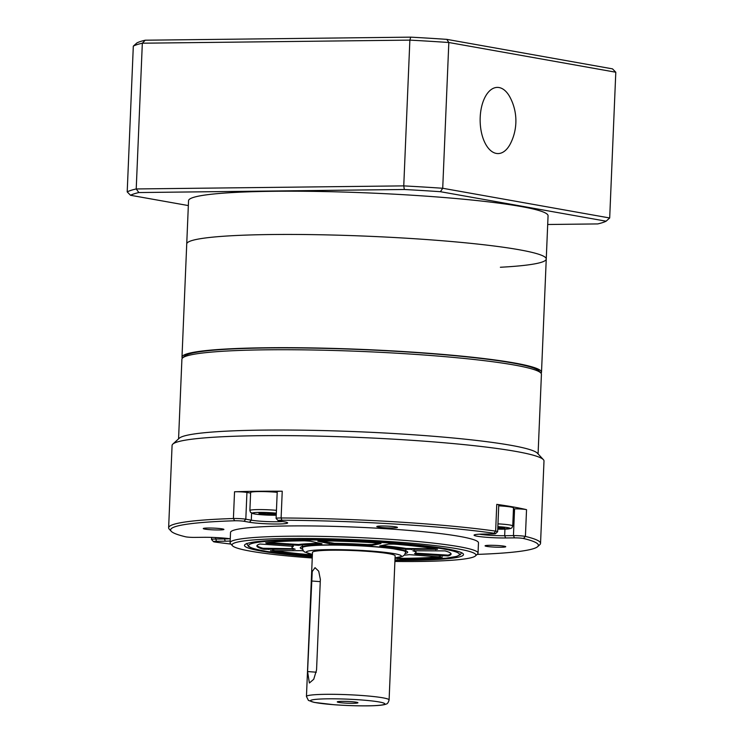 <?xml version="1.0" encoding="UTF-8"?>
<svg xmlns="http://www.w3.org/2000/svg" width="743" height="743" viewBox="0 0 743 743"><rect width="100%" height="100%" fill="white"/><g stroke="black" fill="none" stroke-linecap="round" stroke-linejoin="round"><path stroke-width="1.11" d="M182.611 357.95L184.756 355.99A177.846 15.111 2.4 0 1 267.675 347.956A177.846 15.111 2.4 0 1 538.851 370.831L540.82 372.958A179.917 15.287 -177.6 0 0 266.486 349.814A179.917 15.287 -177.6 0 0 182.611 357.95A179.917 15.287 -177.6 0 0 181.905 359.222L178.571 438.862M538.081 453.927L541.424 374.296A179.917 15.287 -177.6 0 0 540.82 372.958M477.117 554.399A184.05 15.64 -177.6 0 0 537.663 546.644A184.05 15.64 -177.6 0 0 523.434 538.48A6.204 0.529 -177.6 0 0 514.453 537.867L505.667 537.96A20.683 1.755 2.4 0 1 483.916 537.068A20.683 1.755 2.4 0 1 474.145 535.006A20.683 1.755 2.4 0 1 483.786 534.068L492.572 533.966A6.204 0.529 -177.6 0 0 495.47 533.688A6.204 0.529 -177.6 0 0 493.993 533.233A184.05 15.64 -177.6 0 0 281.838 520.23A6.204 0.529 -177.6 0 0 281.012 520.23A6.204 0.529 -177.6 0 0 278.114 520.602A6.204 0.529 -177.6 0 0 279.034 520.871L284.513 521.855A20.683 1.755 2.4 0 1 287.578 522.766A20.683 1.755 2.4 0 1 277.928 524.001A20.683 1.755 2.4 0 1 249.462 522.255L243.973 521.28A6.204 0.529 -177.6 0 0 235.438 520.759A6.204 0.529 -177.6 0 0 234.677 520.769A184.05 15.64 -177.6 0 0 171.224 531.282A184.05 15.64 -177.6 0 0 185.574 536.79A6.204 0.529 -177.6 0 0 194.545 537.403L203.331 537.3A20.683 1.755 2.4 0 1 230.265 538.796M278.114 520.602L276.136 518.475A8.275 0.706 2.4 0 1 276.108 518.41A8.275 0.706 2.4 0 1 280 517.973A8.275 0.706 2.4 0 1 281.114 517.973A186.121 15.817 2.4 0 1 495.646 531.124A8.275 0.706 2.4 0 1 497.643 531.672A8.275 0.706 2.4 0 1 497.615 531.728L495.47 533.688M171.224 531.282L169.255 529.155A186.121 15.817 2.4 0 1 168.633 527.781A186.121 15.817 2.4 0 1 233.413 518.521A8.275 0.706 2.4 0 1 234.426 518.503A8.275 0.706 2.4 0 1 245.812 519.199L251.301 520.174A18.612 1.579 -177.6 0 0 276.916 521.744A18.612 1.579 -177.6 0 0 282.609 521.512M208.124 528.022A10.337 0.882 -177.6 0 0 203.266 528.561A10.337 0.882 -177.6 0 0 208.569 529.555A10.337 0.882 -177.6 0 0 219.064 529.963A10.337 0.882 -177.6 0 0 223.922 529.425A10.337 0.882 -177.6 0 0 218.618 528.431A10.337 0.882 -177.6 0 0 208.124 528.022M381.642 526.016A10.337 0.882 -177.6 0 0 376.785 526.564A10.337 0.882 -177.6 0 0 382.088 527.549A10.337 0.882 -177.6 0 0 392.583 527.967A10.337 0.882 -177.6 0 0 397.449 527.428A10.337 0.882 -177.6 0 0 392.146 526.434A10.337 0.882 -177.6 0 0 381.642 526.016M489.943 545.297A10.337 0.882 -177.6 0 0 485.077 545.836A10.337 0.882 -177.6 0 0 490.38 546.829A10.337 0.882 -177.6 0 0 500.884 547.247A10.337 0.882 -177.6 0 0 505.742 546.709A10.337 0.882 -177.6 0 0 500.438 545.715A10.337 0.882 -177.6 0 0 489.943 545.297M312.301 556.869A109.602 9.315 2.4 0 1 244.911 544.619A109.602 9.315 2.4 0 1 296.002 539.659A109.602 9.315 2.4 0 1 463.13 553.767A109.602 9.315 2.4 0 1 411.966 560.306A109.602 9.315 2.4 0 1 394.951 560.333M394.895 561.457A122.01 10.365 -177.6 0 0 418.523 561.476A122.01 10.365 -177.6 0 0 475.409 555.959A122.01 10.365 -177.6 0 0 417.798 543.792A122.01 10.365 -177.6 0 0 289.445 538.499A122.01 10.365 -177.6 0 0 232.485 545.78A122.01 10.365 -177.6 0 0 312.255 558.002M232.485 545.78L230.516 543.644A124.081 10.541 2.4 0 1 230.098 542.734A124.081 10.541 2.4 0 1 288.433 536.242A124.081 10.541 2.4 0 1 414.399 541.22A124.081 10.541 2.4 0 1 478.037 553.117A124.081 10.541 2.4 0 1 477.554 553.999L475.409 555.959M479.393 534.198A18.612 1.579 -177.6 0 0 504.664 535.712L513.45 535.61A8.275 0.706 2.4 0 1 525.412 536.427A186.121 15.817 2.4 0 1 540.542 543.365L543.997 461.022A186.121 15.817 -177.6 0 0 543.374 459.638L537.458 453.249A179.917 15.287 -177.6 0 0 263.124 430.104A179.917 15.287 -177.6 0 0 179.249 438.24L172.813 444.11A186.121 15.817 -177.6 0 0 172.079 445.428L168.633 527.781M543.374 459.638A186.121 15.817 -177.6 0 0 259.586 435.695A186.121 15.817 -177.6 0 0 172.813 444.11M478.037 553.117L478.473 542.827A124.081 10.541 -177.6 0 0 414.826 530.92A124.081 10.541 -177.6 0 0 288.869 525.951A124.081 10.541 -177.6 0 0 230.534 532.434L230.098 542.734M276.108 518.41L277.232 491.643A8.275 0.706 2.4 0 1 282.238 491.207A186.121 15.817 -177.6 0 0 257.254 491.281A186.121 15.817 -177.6 0 0 234.537 491.764A8.275 0.706 2.4 0 1 246.936 492.433L250.605 493.092M513.459 508.862L514.565 508.844A8.275 0.706 2.4 0 1 526.536 509.661A186.121 15.817 -177.6 0 0 496.77 504.367A8.275 0.706 2.4 0 1 498.767 504.906L497.643 531.672M540.542 543.365A186.121 15.817 2.4 0 1 539.808 544.684L537.663 546.644M230.172 541.034A20.683 1.755 2.4 0 1 225.213 541.192L216.427 541.294A6.204 0.529 -177.6 0 0 213.529 541.666A6.204 0.529 -177.6 0 0 215.006 542.028A184.05 15.64 -177.6 0 0 230.915 544.08M213.529 541.666L211.56 539.539A8.275 0.706 2.4 0 1 211.532 539.474A8.275 0.706 2.4 0 1 215.424 539.037L224.21 538.944A18.612 1.579 -177.6 0 0 229.708 538.721M271.325 234.528A179.917 15.287 2.4 0 1 453.964 241.744A179.917 15.287 2.4 0 1 546.254 259.001A179.917 15.287 -177.6 0 0 453.964 241.744A179.917 15.287 -177.6 0 0 271.325 234.528A179.917 15.287 -177.6 0 0 186.734 243.936A179.917 15.287 2.4 0 1 271.325 234.528M541.053 373.246A179.917 15.287 -177.6 0 0 541.508 372.234A179.917 15.287 -177.6 0 0 449.227 354.968A179.917 15.287 -177.6 0 0 266.579 347.761A179.917 15.287 -177.6 0 0 181.989 357.169A179.917 15.287 -177.6 0 0 182.36 358.21M500.373 267.257A179.917 15.287 -177.6 0 0 546.254 259.001L548.065 215.776A179.917 15.287 -177.6 0 0 455.784 198.511A179.917 15.287 -177.6 0 0 273.136 191.295A179.917 15.287 -177.6 0 0 188.546 200.703L181.989 357.169M133.313 46.14L127.202 191.898A244.02 20.739 2.4 0 1 136.22 188.954L142.331 43.205A244.02 20.739 -177.6 0 0 133.313 46.14L136.898 42.936A240.713 20.451 2.4 0 1 145.256 40.206L410.721 37.15A240.713 20.451 2.4 0 1 446.803 39.36L612.483 68.858L615.798 72.229L609.687 217.987L606.102 221.2L440.423 191.703A240.713 20.451 -177.6 0 0 404.341 189.493L138.867 192.548A240.713 20.451 -177.6 0 0 130.517 195.279L188.341 205.57M440.423 191.703L442.717 188.267L448.828 42.509A244.02 20.739 -177.6 0 0 409.867 40.122L403.755 185.88A244.02 20.739 2.4 0 1 442.717 188.267L609.687 217.987M615.798 72.229L448.828 42.509L446.803 39.36M138.867 192.548L136.22 188.954L403.755 185.88L404.341 189.493M410.721 37.15L409.867 40.122L142.331 43.205L145.256 40.206M547.702 224.497L597.744 223.922A240.713 20.451 -177.6 0 0 606.102 221.2M130.517 195.279L127.202 191.898M500.197 153.309A33.091 17.553 -90.7 0 1 480.322 124.666A33.091 17.553 -90.7 0 1 495.21 87.665A33.091 17.553 -90.7 0 1 510.023 97.277A50.32 50.32 0 0 1 510.562 143.399A33.091 17.553 -90.7 0 1 500.197 153.309M498.729 505.834A17.581 1.495 2.4 0 1 504.191 506.215A17.581 1.495 2.4 0 1 513.497 507.933L512.744 525.942A17.581 1.495 2.4 0 0 503.438 524.233A17.581 1.495 2.4 0 0 497.968 523.852M497.829 527.186L504.608 528.152L497.773 528.589M500.178 527.363L500.132 528.682M276.331 513.172A14.99 1.272 -177.6 0 0 254.106 512.67A14.99 1.272 -177.6 0 0 257.552 514.379A14.99 1.272 -177.6 0 0 276.247 515.215L260.7 514.695L255.258 514.1L250.558 512.419L249.88 510.506L250.632 492.498A17.581 1.495 2.4 0 1 252.694 491.885A17.581 1.495 2.4 0 1 277.204 492.321M259.233 513.915L258.908 513.088L267.006 512.995L275.43 513.729L275.755 514.546L259.233 513.915L259.27 513.079M267.721 513.06L267.656 514.648M343.86 702.989A10.337 0.882 -177.6 0 0 357.931 702.757A10.337 0.882 -177.6 0 0 351.346 701.661A10.337 0.882 -177.6 0 0 337.266 701.894A10.337 0.882 -177.6 0 0 343.86 702.989M320.354 579.382L316.555 669.963L313.732 679.269L309.385 683.003L307.574 671.561L312.236 571.525L315.023 567.671L318.71 571.2L320.354 579.382M389.1 699.943L395.137 555.829A41.357 3.511 -177.6 0 0 368.779 551.445A41.357 3.511 -177.6 0 0 312.487 552.365L306.45 696.479A41.357 3.511 2.4 0 1 362.742 695.559A41.357 3.511 2.4 0 1 389.1 699.943C388.329 702.646 387.307 704.03 386.026 704.085C381.382 706.426 355.878 706.287 333.988 704.726L314.178 702.395L308.41 700.398L306.45 696.479M303.385 550.925A62.04 5.275 2.4 0 1 301.825 550.665L270.415 550.721A97.194 8.257 -177.6 0 0 289.027 553.424A97.194 8.257 -177.6 0 0 312.348 555.718M272.69 550.294A97.194 8.257 -177.6 0 0 289.064 552.606A97.194 8.257 -177.6 0 0 312.385 554.9M264.081 549.263L295.147 549.198A62.04 5.275 2.4 0 1 291.999 547.387A62.04 5.275 2.4 0 1 293.42 546.337L259.92 544.015A97.194 8.257 -177.6 0 0 256.874 545.91A97.194 8.257 -177.6 0 0 262.976 549.077L264.081 549.263M257.013 545.511A97.194 8.257 -177.6 0 0 263.003 548.26L293.708 548.705M266.672 543.319L298.593 545.316A62.04 5.275 2.4 0 1 320.502 544.155L321.998 543.765L310.36 541.201L304.528 540.811A97.194 8.257 -177.6 0 0 265.678 542.873L266.672 543.319M267.731 542.594L298.621 544.489A62.04 5.275 2.4 0 1 320.038 543.337M330.421 543.922L334.48 544.164A62.04 5.275 2.4 0 1 367.191 545.381L371.964 545.353L380.973 543.56L378.103 542.984A97.194 8.257 -177.6 0 0 320.103 540.83L317.818 541.21L330.421 543.922M319.834 540.83L334.517 543.337A62.04 5.275 2.4 0 1 367.228 544.554L372.002 544.526L379.301 543.077M380.89 546.337L381.8 546.43A62.04 5.275 2.4 0 1 406.152 549.3L437.562 549.253A97.194 8.257 -177.6 0 0 394.384 544.145L388.765 544.117L379.757 545.91L380.89 546.337M381.465 545.566L381.837 545.603A62.04 5.275 2.4 0 1 406.18 548.483L435.305 548.854M415.82 554.018L448.048 555.95A97.194 8.257 -177.6 0 0 451.094 554.055A97.194 8.257 -177.6 0 0 444.992 550.888L412.82 550.777A62.04 5.275 2.4 0 1 415.969 552.578A62.04 5.275 2.4 0 1 414.548 553.628L415.82 554.018M415.551 553.154L448.085 555.132A97.194 8.257 -177.6 0 0 450.992 553.637M395.035 558.197L403.44 559.154A97.194 8.257 -177.6 0 0 442.289 557.101L409.374 554.659A62.04 5.275 2.4 0 1 404.322 555.16M396.623 557.714L403.477 558.337A97.194 8.257 -177.6 0 0 440.274 556.544M414.297 550.442A62.04 5.275 2.4 0 1 416.006 551.761L415.969 552.578M291.999 547.387L292.036 546.56A62.04 5.275 2.4 0 1 292.445 545.984M234.537 491.764L233.413 518.521L234.677 520.769M282.238 491.207L281.114 517.973L281.838 520.23M493.993 533.233L495.646 531.124L496.77 504.367M526.536 509.661L525.412 536.427L523.434 538.48M504.934 529.165L504.664 535.712L505.667 537.96M514.453 537.867L513.45 535.61L514.565 508.844M246.936 492.433L245.812 519.199L243.973 521.28M251.589 513.19L251.301 520.174L249.462 522.255M215.479 537.542L216.427 541.294M224.237 538.118L225.213 541.192M512.744 525.942L511.918 527.79L510.701 528.524L497.754 529.155A14.99 1.272 -177.6 0 0 509.874 528.598A14.99 1.272 -177.6 0 0 502.119 526.945A14.99 1.272 -177.6 0 0 497.856 526.648M249.88 510.506A17.581 1.495 2.4 0 1 251.933 509.893A17.581 1.495 2.4 0 1 276.452 510.339M302.373 546.681L302.327 547.823A51.704 4.393 2.4 0 1 372.698 546.662A51.704 4.393 2.4 0 1 405.641 552.151L404.554 554.9L402.687 556.312L395.053 557.882M395.053 557.826A47.561 4.04 -177.6 0 0 371.026 551.046A47.561 4.04 -177.6 0 0 317.902 549.959A47.561 4.04 -177.6 0 0 312.404 554.362M361.07 699.934A37.224 3.167 -177.6 0 0 312.933 699.739A37.224 3.167 -177.6 0 0 334.127 704.717A37.224 3.167 -177.6 0 0 382.264 704.921A37.224 3.167 -177.6 0 0 361.07 699.934M320.261 581.639L311.373 580.98M316.332 672.211L307.574 671.561M461.487 552.681L460.437 554.603L456.676 556.396L445.884 558.225L413.452 559.878L394.96 559.962A105.469 8.962 -177.6 0 0 424.467 546.244A105.469 8.962 -177.6 0 0 275.653 540.728A105.469 8.962 -177.6 0 0 283.501 553.721A105.469 8.962 -177.6 0 0 312.311 556.488L283.343 553.711C267.48 551.835 256.725 549.857 251.088 547.777L248.589 546.569L246.63 543.421M302.466 549.142A53.765 4.569 2.4 0 1 325.323 544.925A53.765 4.569 2.4 0 1 389.917 548.083A53.765 4.569 2.4 0 1 405.39 553.451M268.66 548.687L268.622 549.514M268.093 542.622L268.056 543.449M334.517 543.337L334.48 544.164M381.837 545.603L381.8 546.43M411.436 548.826L411.408 549.653M417.241 553.321L417.204 554.148M403.477 558.337L403.44 559.154M397.644 557.937L397.607 558.764M448.085 555.132L448.048 555.95M442.707 555.151L442.67 555.968M435.816 548.938L435.779 549.671M406.18 548.483L406.152 549.3M372.002 544.526L371.964 545.353M367.228 544.554L367.191 545.381M329.493 542.947L329.455 543.774M320.53 543.439L320.502 544.155M298.621 544.489L298.593 545.316M293.55 544.452L293.522 545.278M263.003 548.26L262.976 549.077M293.039 548.715L293.002 549.532M211.616 537.393L211.532 539.474M546.254 259.001L541.508 372.234M302.327 547.823L303.19 550.665L304.491 551.938L312.404 554.427M405.687 551.009L405.641 552.151M405.724 550.089L406.17 551.25L389.759 548.074C371.927 546.086 352.349 545.028 331.034 544.907C305.642 544.758 299.355 547.387 301.881 546.885L302.42 545.761"/></g></svg>
